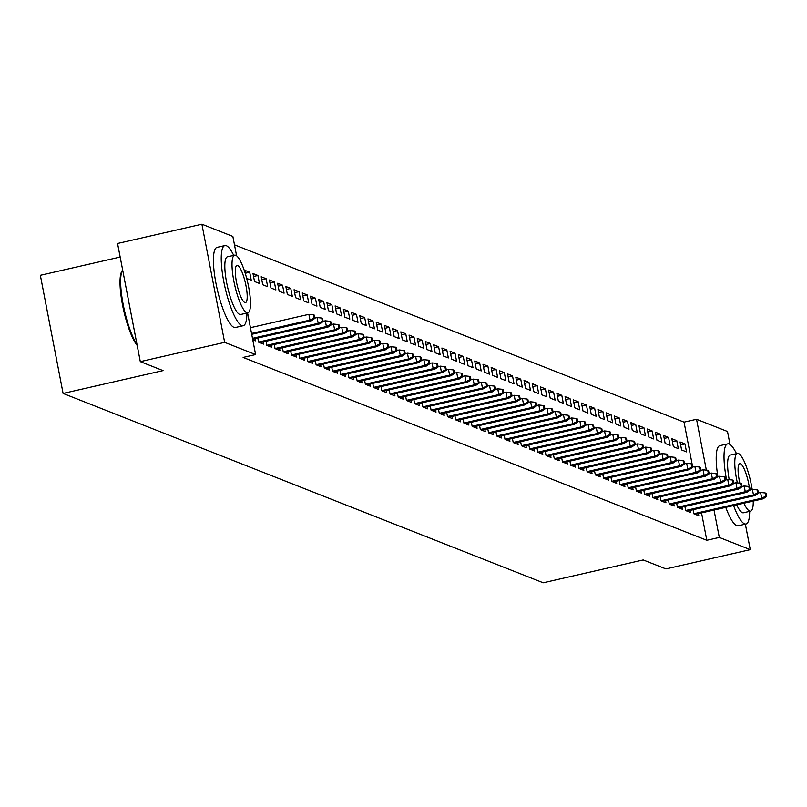 <?xml version="1.0" encoding="UTF-8"?>
<svg xmlns="http://www.w3.org/2000/svg" width="807" height="807" viewBox="0 0 807 807"><rect width="100%" height="100%" fill="white"/><g stroke="black" fill="none" stroke-linecap="round" stroke-linejoin="round"><path stroke-width="1.21" d="M629.521 488.417L697.46 472.892L695.987 472.307L694.877 466.567L692.688 467.061L684.054 422.142L234.484 244.854M684.054 422.142L696.552 419.287L727.511 431.503L730.012 444.475M120.172 257.06L40.35 275.298L63.097 393.443L543.212 582.785L643.179 559.947L665.926 568.915L750.268 549.648L719.299 537.432L714.024 510.034M63.097 393.443L163.064 370.605L140.307 361.637L117.56 243.482L201.901 224.215L232.86 236.431L236.592 255.789M671.838 438.715L673.381 446.705L678.304 448.642L676.77 440.662L671.838 438.715M684.891 506.463L685.678 510.569L690.6 512.506L690.197 510.367M655.415 432.239L656.959 440.229L661.881 442.165L660.348 434.186L655.415 432.239M668.458 499.977L669.255 504.093L674.178 506.029L673.764 503.881M638.993 425.763L640.526 433.752L645.459 435.689L643.915 427.71L638.993 425.763M652.036 493.501L652.823 497.606L657.755 499.553L657.342 497.405M622.57 419.287L624.104 427.266L629.026 429.213L627.493 421.234L622.57 419.287M635.613 487.025L636.4 491.13L641.333 493.077L640.919 490.928M606.138 412.811L607.681 420.79L612.604 422.737L611.07 414.758L606.138 412.811M619.181 480.548L619.978 484.654L624.9 486.601L624.487 484.452M589.715 406.335L591.249 414.314L596.181 416.261L594.648 408.271L589.715 406.335M602.758 474.072L603.555 478.178L608.478 480.125L608.064 477.976M573.293 399.858L574.826 407.838L579.759 409.785L578.216 401.795L573.293 399.858M586.336 467.596L587.123 471.702L592.056 473.638L591.642 471.5M556.86 393.372L558.404 401.361L563.326 403.298L561.793 395.319L556.86 393.372M569.913 461.12L570.7 465.225L575.623 467.162L575.209 465.024M540.438 386.896L541.981 394.885L546.904 396.822L545.371 388.843L540.438 386.896M553.481 454.634L554.278 458.749L559.201 460.686L558.787 458.537M524.015 380.42L525.549 388.409L530.481 390.346L528.938 382.367L524.015 380.42M537.058 448.157L537.845 452.263L542.778 454.21L542.365 452.061M507.593 373.944L509.126 381.923L514.049 383.87L512.516 375.891L507.593 373.944M520.636 441.681L521.423 445.787L526.356 447.734L525.942 445.585M491.16 367.467L492.704 375.447L497.626 377.394L496.093 369.414L491.16 367.467M504.204 435.205L505 439.311L509.923 441.258L509.51 439.109M474.738 360.991L476.271 368.97L481.204 370.917L479.661 362.928L474.738 360.991M487.781 428.729L488.578 432.834L493.501 434.781L493.087 432.633M458.315 354.515L459.849 362.494L464.782 364.441L463.238 356.452L458.315 354.515M471.359 422.253L472.145 426.358L477.078 428.295L476.665 426.157M441.883 348.029L443.426 356.018L448.349 357.955L446.816 349.976L441.883 348.029M454.936 415.776L455.723 419.882L460.646 421.819L460.232 419.68M425.46 341.553L427.004 349.542L431.927 351.479L430.393 343.5L425.46 341.553M438.504 409.29L439.301 413.406L444.223 415.343L443.81 413.194M409.038 335.076L410.571 343.066L415.504 345.003L413.961 337.023L409.038 335.076M422.081 402.814L422.868 406.92L427.801 408.867L427.387 406.718M392.616 328.6L394.149 336.58L399.072 338.526L397.538 330.547L392.616 328.6M405.659 396.338L406.446 400.443L411.378 402.39L410.965 400.242M376.183 322.124L377.726 330.103L382.649 332.05L381.116 324.071L376.183 322.124M389.226 389.862L390.023 393.967L394.946 395.914L394.532 393.766M359.761 315.648L361.294 323.627L366.227 325.574L364.683 317.585L359.761 315.648M372.804 383.386L373.601 387.491L378.523 389.438L378.11 387.289M343.338 309.172L344.871 317.151L349.804 319.098L348.261 311.109L343.338 309.172M356.381 376.909L357.168 381.015L362.101 382.952L361.687 380.813M326.906 302.686L328.449 310.675L333.372 312.612L331.838 304.632L326.906 302.686M339.959 370.433L340.746 374.539L345.668 376.476L345.255 374.337M310.483 296.209L312.027 304.199L316.949 306.135L315.416 298.156L310.483 296.209M323.526 363.947L324.323 368.063L329.246 369.999L328.832 367.851M294.061 289.733L295.594 297.722L300.527 299.659L298.983 291.68L294.061 289.733M307.104 357.471L307.891 361.576L312.823 363.523L312.41 361.375M277.638 283.257L279.172 291.236L284.094 293.183L282.561 285.204L277.638 283.257M290.681 350.995L291.468 355.1L296.401 357.047L295.987 354.898M261.206 276.781L262.749 284.76L267.672 286.707L266.139 278.728L261.206 276.781M274.249 344.518L275.046 348.624L279.968 350.571L279.555 348.422M245.348 273.24L249.706 272.241L244.783 270.305L245.56 274.36M249.706 272.241L251.249 280.231L246.71 278.435M257.826 338.042L258.613 342.148L263.546 344.095L263.132 341.946M247.588 312.914L255.617 354.576L243.119 357.43L706.811 540.287L701.535 512.889M252.783 339.848L255.335 340.857L254.921 338.708M266.038 341.28L266.835 345.386L271.757 347.333L271.344 345.184M252.995 273.543L254.528 281.522L259.461 283.469L257.927 275.48L252.995 273.543M282.47 347.756L283.257 351.862L288.18 353.809L287.766 351.66M269.417 280.019L270.96 287.998L275.883 289.945L274.35 281.966L269.417 280.019M298.893 354.233L299.679 358.338L304.612 360.285L304.199 358.137M285.849 286.495L287.383 294.474L292.316 296.421L290.772 288.442L285.849 286.495M315.315 360.709L316.102 364.814L321.035 366.761L320.621 364.613M302.272 292.971L303.805 300.961L308.738 302.897L307.195 294.918L302.272 292.971M331.738 367.195L332.534 371.301L337.457 373.238L337.044 371.089M318.694 299.447L320.238 307.437L325.16 309.374L323.627 301.394L318.694 299.447M348.17 373.671L348.957 377.777L353.89 379.714L353.476 377.575M335.127 305.934L336.66 313.913L341.583 315.86L340.05 307.87L335.127 305.934M364.593 380.147L365.379 384.253L370.312 386.2L369.899 384.051M351.549 312.41L353.083 320.389L358.015 322.336L356.472 314.347L351.549 312.41M381.015 386.624L381.812 390.729L386.735 392.676L386.321 390.527M367.972 318.886L369.515 326.865L374.438 328.812L372.905 320.823L367.972 318.886M397.447 393.1L398.234 397.205L403.157 399.152L402.743 397.004M384.394 325.362L385.938 333.341L390.86 335.288L389.327 327.309L384.394 325.362M413.87 399.576L414.657 403.682L419.59 405.628L419.176 403.48M400.827 331.838L402.36 339.818L407.293 341.764L405.75 333.785L400.827 331.838M430.292 406.052L431.089 410.158L436.012 412.105L435.598 409.956M417.249 338.315L418.783 346.304L423.715 348.241L422.172 340.261L417.249 338.315M446.715 412.538L447.512 416.644L452.434 418.581L452.021 416.432M433.672 344.791L435.215 352.78L440.138 354.717L438.605 346.738L433.672 344.791M463.147 419.015L463.934 423.12L468.867 425.057L468.453 422.918M450.104 351.277L451.638 359.256L456.56 361.203L455.027 353.214L450.104 351.277M479.57 425.491L480.357 429.596L485.289 431.543L484.876 429.395M466.527 357.753L468.06 365.732L472.993 367.679L471.449 359.69L466.527 357.753M495.992 431.967L496.789 436.073L501.712 438.019L501.298 435.871M482.949 364.229L484.493 372.209L489.415 374.155L487.882 366.166L482.949 364.229M512.425 438.443L513.212 442.549L518.134 444.496L517.721 442.347M499.372 370.706L500.915 378.685L505.838 380.632L504.304 372.652L499.372 370.706M528.847 444.919L529.634 449.025L534.567 450.972L534.153 448.823M515.804 377.182L517.337 385.161L522.27 387.108L520.727 379.129L515.804 377.182M545.27 451.395L546.067 455.501L550.989 457.448L550.576 455.299M532.227 383.658L533.76 391.647L538.693 393.584L537.159 385.605L532.227 383.658M561.692 457.882L562.489 461.987L567.412 463.924L566.998 461.775M548.649 390.134L550.192 398.123L555.115 400.06L553.582 392.081L548.649 390.134M578.125 464.358L578.912 468.464L583.844 470.4L583.431 468.262M565.082 396.62L566.615 404.6L571.538 406.546L570.004 398.557L565.082 396.62M594.547 470.834L595.334 474.94L600.267 476.887L599.853 474.738M581.504 403.097L583.037 411.076L587.97 413.023L586.427 405.033L581.504 403.097M610.97 477.31L611.767 481.416L616.689 483.363L616.276 481.214M597.926 409.573L599.47 417.552L604.393 419.499L602.859 411.509L597.926 409.573M627.402 483.786L628.189 487.892L633.112 489.839L632.698 487.69M614.349 416.049L615.892 424.028L620.815 425.975L619.282 417.996L614.349 416.049M643.825 490.263L644.611 494.368L649.544 496.315L649.131 494.166M630.781 422.525L632.315 430.504L637.248 432.451L635.704 424.472L630.781 422.525M660.247 496.739L661.044 500.844L665.967 502.791L665.553 500.643M647.204 429.001L648.737 436.99L653.67 438.927L652.137 430.948L647.204 429.001M676.669 503.225L677.466 507.331L682.389 509.267L681.976 507.119M663.626 435.477L665.17 443.467L670.092 445.403L668.559 437.424L663.626 435.477M693.102 509.701L693.889 513.807L698.822 515.744L698.408 513.605M680.059 441.964L681.592 449.943L686.515 451.89L684.982 443.9L680.059 441.964M706.347 470.138L696.552 419.287M745.355 524.147L750.268 549.648M140.307 361.637L224.649 342.36L201.901 224.215M706.811 540.287L719.299 537.432M255.617 354.576L224.649 342.36M253.559 276.478L257.927 275.48M261.771 279.716L266.139 278.728M269.992 282.954L274.35 281.966M278.203 286.192L282.561 285.204M286.414 289.441L290.772 288.442M294.626 292.679L298.983 291.68M302.837 295.917L307.195 294.918M311.048 299.155L315.416 298.156M319.259 302.393L323.627 301.394M327.481 305.631L331.838 304.632M335.692 308.869L340.05 307.87M343.903 312.107L348.261 311.109M352.114 315.345L356.472 314.347M360.325 318.583L364.683 317.585M368.537 321.822L372.905 320.823M376.748 325.06L381.116 324.071M384.969 328.298L389.327 327.309M393.18 331.536L397.538 330.547M401.392 334.784L405.75 333.785M409.603 338.022L413.961 337.023M417.814 341.26L422.172 340.261M426.025 344.498L430.393 343.5M434.237 347.736L438.605 346.738M442.458 350.974L446.816 349.976M450.669 354.212L455.027 353.214M458.88 357.451L463.238 356.452M467.092 360.689L471.449 359.69M475.303 363.927L479.661 362.928M483.514 367.165L487.882 366.166M491.725 370.403L496.093 369.414M499.947 373.641L504.304 372.652M508.158 376.879L512.516 375.891M516.369 380.127L520.727 379.129M524.58 383.365L528.938 382.367M532.791 386.603L537.159 385.605M541.003 389.842L545.371 388.843M549.214 393.08L553.582 392.081M557.435 396.318L561.793 395.319M565.646 399.556L570.004 398.557M573.858 402.794L578.216 401.795M582.069 406.032L586.427 405.033M590.28 409.27L594.648 408.271M598.491 412.508L602.859 411.509M606.703 415.746L611.07 414.758M614.924 418.984L619.282 417.996M623.135 422.222L627.493 421.234M631.346 425.471L635.704 424.472M639.558 428.709L643.915 427.71M647.769 431.947L652.137 430.948M655.98 435.185L660.348 434.186M664.191 438.423L668.559 437.424M672.413 441.661L676.77 440.662M680.624 444.899L684.982 443.9M314.135 318.008L314.952 318.331L314.337 315.144L313.52 314.821L314.135 318.008L309.989 320.086L311.462 320.672L251.713 334.32M251.542 333.442L309.989 320.086L308.879 314.337L250.442 327.692M313.52 314.821L308.879 314.337M311.462 320.672L314.952 318.331M322.346 321.247L323.163 321.579L322.548 318.382L321.731 318.059L322.346 321.247L318.2 323.325L319.683 323.91L252.662 339.222M252.49 338.345L318.2 323.325L317.09 317.575L314.901 318.079M321.731 318.059L317.09 317.575M319.683 323.91L323.163 321.579M330.557 324.495L331.374 324.817L330.759 321.62L329.942 321.297L330.557 324.495L326.411 326.563L327.894 327.148L259.945 342.672M258.603 342.057L326.411 326.563L325.302 320.813L323.113 321.317M329.942 321.297L325.302 320.813M327.894 327.148L331.374 324.817M233.707 255.375A41.096 9.21 77.1 0 0 226.374 245.732A41.096 9.21 77.1 0 0 224.911 245.58A41.096 9.21 77.1 0 0 224.417 284.649A41.096 9.21 77.1 0 0 241.747 325.564A41.096 9.21 77.1 0 0 243.22 325.715A41.096 9.21 77.1 0 0 246.892 313.076M224.911 245.58L217.103 247.366A41.096 9.21 77.1 0 0 216.599 286.435A41.096 9.21 77.1 0 0 233.939 327.349A41.096 9.21 77.1 0 0 235.412 327.501L243.22 325.715M247.84 312.854L240.657 314.498A29.587 6.638 -102.9 0 1 239.598 314.387A29.587 6.638 -102.9 0 1 227.11 284.932A29.587 6.638 -102.9 0 1 227.473 256.808L234.655 255.163A29.587 6.638 77.1 0 0 234.302 283.287A29.587 6.638 77.1 0 0 246.781 312.743A29.587 6.638 77.1 0 0 247.84 312.854A29.587 6.638 77.1 0 0 248.193 284.73A29.587 6.638 77.1 0 0 235.715 255.274A29.587 6.638 77.1 0 0 234.655 255.163M237.682 265.493A19.065 4.277 77.1 0 0 236.996 265.422A19.065 4.277 77.1 0 0 236.774 283.539A19.065 4.277 77.1 0 0 244.814 302.524A19.065 4.277 77.1 0 0 245.499 302.595A19.065 4.277 77.1 0 0 245.732 284.478A19.065 4.277 77.1 0 0 237.682 265.493M122.644 269.891A41.096 9.21 77.1 0 0 122.503 270.113A41.096 9.21 77.1 0 0 123.289 304.996A41.096 9.21 77.1 0 0 137.008 344.498M137.2 345.457A40.108 8.988 -102.9 0 1 122.997 307.285A40.108 8.988 -102.9 0 1 121.827 271.253L122.503 270.113M733.583 505.565A41.096 9.21 77.1 0 0 744.528 523.844A41.096 9.21 77.1 0 0 746.001 523.995A41.096 9.21 77.1 0 0 749.673 511.356M736.488 453.655A41.096 9.21 77.1 0 0 729.155 444.011A41.096 9.21 77.1 0 0 727.692 443.86A41.096 9.21 77.1 0 0 726.562 479.782M725.765 507.351A41.096 9.21 77.1 0 0 736.72 525.629A41.096 9.21 77.1 0 0 738.193 525.781L746.001 523.995M743.872 503.215A29.587 6.638 77.1 0 0 749.562 511.023A29.587 6.638 77.1 0 0 750.621 511.134L743.439 512.778A29.587 6.638 -102.9 0 1 742.379 512.667A29.587 6.638 -102.9 0 1 736.69 504.849M750.621 511.134A29.587 6.638 77.1 0 0 753.254 501.066M752.134 489.284A29.587 6.638 77.1 0 0 738.496 453.554A29.587 6.638 77.1 0 0 737.437 453.443A29.587 6.638 77.1 0 0 737.366 482.909M749.229 486.651A19.065 4.277 77.1 0 0 740.463 463.773A19.065 4.277 77.1 0 0 739.777 463.702A19.065 4.277 77.1 0 0 739.848 483.161M729.205 479.671A29.587 6.638 -102.9 0 1 730.254 455.077L737.437 453.443M727.692 443.86L719.884 445.646A41.096 9.21 77.1 0 0 717.877 476.655M338.769 327.733L339.586 328.056L338.98 324.858L338.153 324.535L338.769 327.733L334.623 329.801L336.105 330.386L268.156 345.91M266.814 345.295L334.623 329.801L333.523 324.061L331.324 324.555M338.153 324.535L333.523 324.061M336.105 330.386L339.586 328.056M346.98 330.971L347.807 331.294L347.192 328.096L346.364 327.773L346.98 330.971L342.834 333.039L344.317 333.624L276.377 349.149M275.026 348.533L342.834 333.039L341.734 327.299L339.545 327.793M346.364 327.773L341.734 327.299M344.317 333.624L347.807 331.294M355.191 334.209L356.018 334.532L355.403 331.334L354.576 331.011L355.191 334.209L351.055 336.277L352.528 336.862L284.589 352.387M283.237 351.771L351.055 336.277L349.945 330.537L347.756 331.031M354.576 331.011L349.945 330.537M352.528 336.862L356.018 334.532M363.412 337.447L364.229 337.77L363.614 334.572L362.797 334.249L363.412 337.447L359.266 339.525L360.739 340.1L292.8 355.625M291.448 355.009L359.266 339.525L358.157 333.775L355.968 334.269M362.797 334.249L358.157 333.775M360.739 340.1L364.229 337.77M371.623 340.685L372.441 341.008L371.825 337.81L371.008 337.487L371.623 340.685L367.478 342.763L368.95 343.338L301.011 358.863M299.669 358.258L367.478 342.763L366.368 337.013L364.179 337.508M371.008 337.487L366.368 337.013M368.95 343.338L372.441 341.008M379.835 343.923L380.652 344.246L380.036 341.048L379.219 340.725L379.835 343.923L375.689 346.001L377.172 346.576L309.222 362.101M307.881 361.496L375.689 346.001L374.579 340.251L372.39 340.756M379.219 340.725L374.579 340.251M377.172 346.576L380.652 344.246M388.046 347.161L388.863 347.484L388.248 344.296L387.431 343.964L388.046 347.161L383.9 349.239L385.383 349.824L317.433 365.339M316.092 364.734L383.9 349.239L382.79 343.489L380.601 343.994M387.431 343.964L382.79 343.489M385.383 349.824L388.863 347.484M396.257 350.399L397.074 350.722L396.469 347.535L395.642 347.212L396.257 350.399L392.111 352.477L393.594 353.062L325.645 368.587M324.303 367.972L392.111 352.477L391.012 346.728L388.813 347.232M395.642 347.212L391.012 346.728M393.594 353.062L397.074 350.722M404.468 353.637L405.296 353.96L404.68 350.773L403.853 350.45L404.468 353.637L400.322 355.716L401.805 356.301L333.866 371.825M332.514 371.21L400.322 355.716L399.223 349.966L397.034 350.47M403.853 350.45L399.223 349.966M401.805 356.301L405.296 353.96M412.68 356.876L413.507 357.198L412.891 354.011L412.064 353.688L412.68 356.876L408.544 358.954L410.017 359.539L342.077 375.063M340.725 374.448L408.544 358.954L407.434 353.204L405.245 353.708M412.064 353.688L407.434 353.204M410.017 359.539L413.507 357.198M420.901 360.114L421.718 360.436L421.103 357.249L420.286 356.926L420.901 360.114L416.755 362.192L418.228 362.777L350.288 378.301M348.937 377.686L416.755 362.192L415.645 356.442L413.456 356.946M420.286 356.926L415.645 356.442M418.228 362.777L421.718 360.436M429.112 363.352L429.929 363.675L429.314 360.487L428.497 360.164L429.112 363.352L424.966 365.43L426.439 366.015L358.5 381.54M357.158 380.924L424.966 365.43L423.857 359.68L421.668 360.184M428.497 360.164L423.857 359.68M426.439 366.015L429.929 363.675M437.323 366.59L438.14 366.923L437.525 363.725L436.708 363.402L437.323 366.59L433.177 368.668L434.66 369.253L366.711 384.778M365.369 384.162L433.177 368.668L432.068 362.918L429.879 363.422M436.708 363.402L432.068 362.918M434.66 369.253L438.14 366.923M445.535 369.838L446.352 370.161L445.736 366.963L444.919 366.64L445.535 369.838L441.389 371.906L442.872 372.491L374.922 388.016M373.58 387.4L441.389 371.906L440.279 366.156L438.09 366.66M444.919 366.64L440.279 366.156M442.872 372.491L446.352 370.161M453.746 373.076L454.573 373.399L453.958 370.201L453.13 369.878L453.746 373.076L449.6 375.144L451.083 375.729L383.133 391.254M381.792 390.638L449.6 375.144L448.5 369.404L446.301 369.899M453.13 369.878L448.5 369.404M451.083 375.729L454.573 373.399M461.957 376.314L462.784 376.637L462.169 373.439L461.342 373.116L461.957 376.314L457.811 378.382L459.294 378.967L391.355 394.492M390.003 393.877L457.811 378.382L456.712 372.642L454.523 373.137M461.342 373.116L456.712 372.642M459.294 378.967L462.784 376.637M470.168 379.552L470.995 379.875L470.38 376.677L469.553 376.355L470.168 379.552L466.032 381.62L467.505 382.205L399.566 397.73M398.214 397.115L466.032 381.62L464.923 375.88L462.734 376.375M469.553 376.355L464.923 375.88M467.505 382.205L470.995 379.875M478.39 382.79L479.207 383.113L478.591 379.915L477.774 379.593L478.39 382.79L474.244 384.868L475.716 385.443L407.777 400.968M406.425 400.353L474.244 384.868L473.134 379.119L470.945 379.613M477.774 379.593L473.134 379.119M475.716 385.443L479.207 383.113M486.601 386.028L487.418 386.351L486.803 383.154L485.985 382.831L486.601 386.028L482.455 388.106L483.928 388.681L415.988 404.206M414.647 403.601L482.455 388.106L481.345 382.357L479.156 382.851M485.985 382.831L481.345 382.357M483.928 388.681L487.418 386.351M494.812 389.267L495.629 389.589L495.014 386.392L494.197 386.069L494.812 389.267L490.666 391.345L492.149 391.92L424.2 407.444M422.858 406.839L490.666 391.345L489.556 385.595L487.367 386.099M494.197 386.069L489.556 385.595M492.149 391.92L495.629 389.589M503.023 392.505L503.84 392.827L503.225 389.64L502.408 389.307L503.023 392.505L498.877 394.583L500.36 395.168L432.411 410.682M431.069 410.077L498.877 394.583L497.768 388.833L495.579 389.337M502.408 389.307L497.768 388.833M500.36 395.168L503.84 392.827M511.235 395.743L512.062 396.066L511.446 392.878L510.619 392.555L511.235 395.743L507.089 397.821L508.571 398.406L440.622 413.93M439.28 413.315L507.089 397.821L505.989 392.071L503.79 392.575M510.619 392.555L505.989 392.071M508.571 398.406L512.062 396.066M519.446 398.981L520.273 399.304L519.658 396.116L518.83 395.793L519.446 398.981L515.31 401.059L516.783 401.644L448.843 417.169M447.492 416.553L515.31 401.059L514.2 395.309L512.011 395.813M518.83 395.793L514.2 395.309M516.783 401.644L520.273 399.304M527.657 402.219L528.484 402.542L527.869 399.354L527.042 399.031L527.657 402.219L523.521 404.297L524.994 404.882L457.055 420.407M455.703 419.791L523.521 404.297L522.411 398.547L520.222 399.051M527.042 399.031L522.411 398.547M524.994 404.882L528.484 402.542M535.878 405.457L536.695 405.78L536.08 402.592L535.263 402.269L535.878 405.457L531.732 407.535L533.205 408.12L465.266 423.645M463.914 423.029L531.732 407.535L530.623 401.785L528.434 402.29M535.263 402.269L530.623 401.785M533.205 408.12L536.695 405.78M544.089 408.695L544.907 409.018L544.291 405.83L543.474 405.507L544.089 408.695L539.944 410.773L541.416 411.358L473.477 426.883M472.135 426.267L539.944 410.773L538.834 405.023L536.645 405.528M543.474 405.507L538.834 405.023M541.416 411.358L544.907 409.018M552.301 411.933L553.118 412.266L552.502 409.068L551.685 408.745L552.301 411.933L548.155 414.011L549.638 414.596L481.688 430.121M480.347 429.506L548.155 414.011L547.045 408.261L544.856 408.766M551.685 408.745L547.045 408.261M549.638 414.596L553.118 412.266M560.512 415.181L561.329 415.504L560.714 412.306L559.897 411.984L560.512 415.181L556.366 417.249L557.849 417.834L489.899 433.359M488.558 432.744L556.366 417.249L555.266 411.499L553.067 412.004M559.897 411.984L555.266 411.499M557.849 417.834L561.329 415.504M568.723 418.419L569.55 418.742L568.935 415.544L568.108 415.222L568.723 418.419L564.577 420.487L566.06 421.072L498.111 436.597M496.769 435.982L564.577 420.487L563.478 414.748L561.279 415.242M568.108 415.222L563.478 414.748M566.06 421.072L569.55 418.742M576.934 421.658L577.762 421.98L577.146 418.783L576.319 418.46L576.934 421.658L572.799 423.725L574.271 424.311L506.332 439.835M504.98 439.22L572.799 423.725L571.689 417.986L569.5 418.48M576.319 418.46L571.689 417.986M574.271 424.311L577.762 421.98M585.146 424.896L585.973 425.218L585.357 422.021L584.53 421.698L585.146 424.896L581.01 426.964L582.483 427.549L514.543 443.073M513.191 442.458L581.01 426.964L579.9 421.224L577.711 421.718M584.53 421.698L579.9 421.224M582.483 427.549L585.973 425.218M593.367 428.134L594.184 428.456L593.569 425.259L592.752 424.936L593.367 428.134L589.221 430.212L590.694 430.787L522.754 446.311M521.403 445.696L589.221 430.212L588.111 424.462L585.922 424.956M592.752 424.936L588.111 424.462M590.694 430.787L594.184 428.456M601.578 431.372L602.395 431.695L601.78 428.497L600.963 428.174L601.578 431.372L597.432 433.45L598.905 434.025L530.966 449.549M529.624 448.944L597.432 433.45L596.323 427.7L594.134 428.194M600.963 428.174L596.323 427.7M598.905 434.025L602.395 431.695M609.789 434.61L610.606 434.933L609.991 431.735L609.174 431.412L609.789 434.61L605.643 436.688L607.126 437.263L539.177 452.788M537.835 452.182L605.643 436.688L604.534 430.938L602.345 431.442M609.174 431.412L604.534 430.938M607.126 437.263L610.606 434.933M618.001 437.848L618.818 438.171L618.202 434.983L617.385 434.65L618.001 437.848L613.855 439.926L615.337 440.511L547.388 456.026M546.046 455.42L613.855 439.926L612.755 434.176L610.556 434.68M617.385 434.65L612.755 434.176M615.337 440.511L618.818 438.171M626.212 441.086L627.039 441.409L626.424 438.221L625.596 437.898L626.212 441.086L622.066 443.164L623.549 443.749L555.599 459.274M554.258 458.658L622.066 443.164L620.966 437.414L618.777 437.919M625.596 437.898L620.966 437.414M623.549 443.749L627.039 441.409M634.423 444.324L635.25 444.647L634.635 441.459L633.808 441.136L634.423 444.324L630.287 446.402L631.76 446.987L563.821 462.512M562.469 461.897L630.287 446.402L629.178 440.652L626.989 441.157M633.808 441.136L629.178 440.652M631.76 446.987L635.25 444.647M642.634 447.562L643.461 447.885L642.846 444.697L642.019 444.375L642.634 447.562L638.498 449.64L639.971 450.225L572.032 465.75M570.68 465.135L638.498 449.64L637.389 443.89L635.2 444.395M642.019 444.375L637.389 443.89M639.971 450.225L643.461 447.885M650.856 450.8L651.673 451.123L651.057 447.935L650.24 447.613L650.856 450.8L646.71 452.878L648.182 453.463L580.243 468.988M578.891 468.373L646.71 452.878L645.6 447.128L643.411 447.633M650.24 447.613L645.6 447.128M648.182 453.463L651.673 451.123M659.067 454.038L659.884 454.361L659.269 451.174L658.451 450.851L659.067 454.038L654.921 456.116L656.404 456.701L588.454 472.226M587.113 471.611L654.921 456.116L653.811 450.367L651.622 450.871M658.451 450.851L653.811 450.367M656.404 456.701L659.884 454.361M667.278 457.276L668.095 457.609L667.48 454.412L666.663 454.089L667.278 457.276L663.132 459.354L664.615 459.94L596.666 475.464M595.324 474.849L663.132 459.354L662.022 453.605L659.833 454.109M666.663 454.089L662.022 453.605M664.615 459.94L668.095 457.609M675.489 460.515L676.306 460.847L675.691 457.65L674.874 457.327L675.489 460.515L671.343 462.593L672.826 463.178L604.877 478.702M603.535 478.087L671.343 462.593L670.244 456.843L668.045 457.347M674.874 457.327L670.244 456.843M672.826 463.178L676.306 460.847M683.7 463.763L684.528 464.086L683.912 460.888L683.085 460.565L683.7 463.763L679.555 465.831L681.037 466.416L613.098 481.94M611.746 481.325L679.555 465.831L678.455 460.091L676.266 460.585M683.085 460.565L678.455 460.091M681.037 466.416L684.528 464.086M691.912 467.001L692.739 467.324L692.124 464.126L691.296 463.803L691.912 467.001L687.776 469.069L689.249 469.654L621.309 485.178M619.958 484.563L687.776 469.069L686.666 463.329L684.477 463.823M691.296 463.803L686.666 463.329M689.249 469.654L692.739 467.324M700.123 470.239L700.95 470.562L700.335 467.364L699.508 467.041L700.123 470.239L695.987 472.307L628.169 487.801M699.508 467.041L694.877 466.567M697.46 472.892L700.95 470.562M708.344 473.477L709.161 473.8L708.546 470.602L707.729 470.279L708.344 473.477L704.198 475.555L705.671 476.13L637.732 491.655M636.38 491.039L704.198 475.555L703.089 469.805L700.9 470.299M707.729 470.279L703.089 469.805M705.671 476.13L709.161 473.8M716.555 476.715L717.373 477.038L716.757 473.84L715.94 473.517L716.555 476.715L712.41 478.793L713.892 479.368L645.943 494.893M644.601 494.288L712.41 478.793L711.3 473.043L709.111 473.538M715.94 473.517L711.3 473.043M713.892 479.368L717.373 477.038M724.767 479.953L725.584 480.276L724.968 477.078L724.151 476.755L724.767 479.953L720.621 482.031L722.104 482.606L654.154 498.131M652.813 497.526L720.621 482.031L719.511 476.281L717.322 476.786M724.151 476.755L719.511 476.281M722.104 482.606L725.584 480.276M732.978 483.191L733.795 483.514L733.18 480.326L732.363 479.994L732.978 483.191L728.832 485.269L730.315 485.854L662.365 501.369M661.024 500.764L728.832 485.269L727.732 479.519L725.533 480.024M732.363 479.994L727.732 479.519M730.315 485.854L733.795 483.514M741.189 486.429L742.016 486.752L741.401 483.564L740.574 483.242L741.189 486.429L737.043 488.507L738.526 489.092L670.587 504.617M669.235 504.002L737.043 488.507L735.944 482.757L733.755 483.262M740.574 483.242L735.944 482.757M738.526 489.092L742.016 486.752M749.4 489.667L750.228 489.99L749.612 486.803L748.785 486.48L749.4 489.667L745.264 491.745L746.737 492.331L678.798 507.855M677.446 507.24L745.264 491.745L744.155 485.996L741.966 486.5M748.785 486.48L744.155 485.996M746.737 492.331L750.228 489.99M757.612 492.906L758.439 493.228L757.823 490.041L756.996 489.718L757.612 492.906L753.476 494.984L754.948 495.569L687.009 511.093M685.657 510.478L753.476 494.984L752.366 489.234L750.177 489.738M756.996 489.718L752.366 489.234M754.948 495.569L758.439 493.228M765.833 496.144L766.65 496.466L766.035 493.279L765.218 492.956L765.833 496.144L761.687 498.222L763.16 498.807L695.22 514.331M693.869 513.716L761.687 498.222L760.577 492.472L758.388 492.976M765.218 492.956L760.577 492.472M763.16 498.807L766.65 496.466"/></g></svg>
